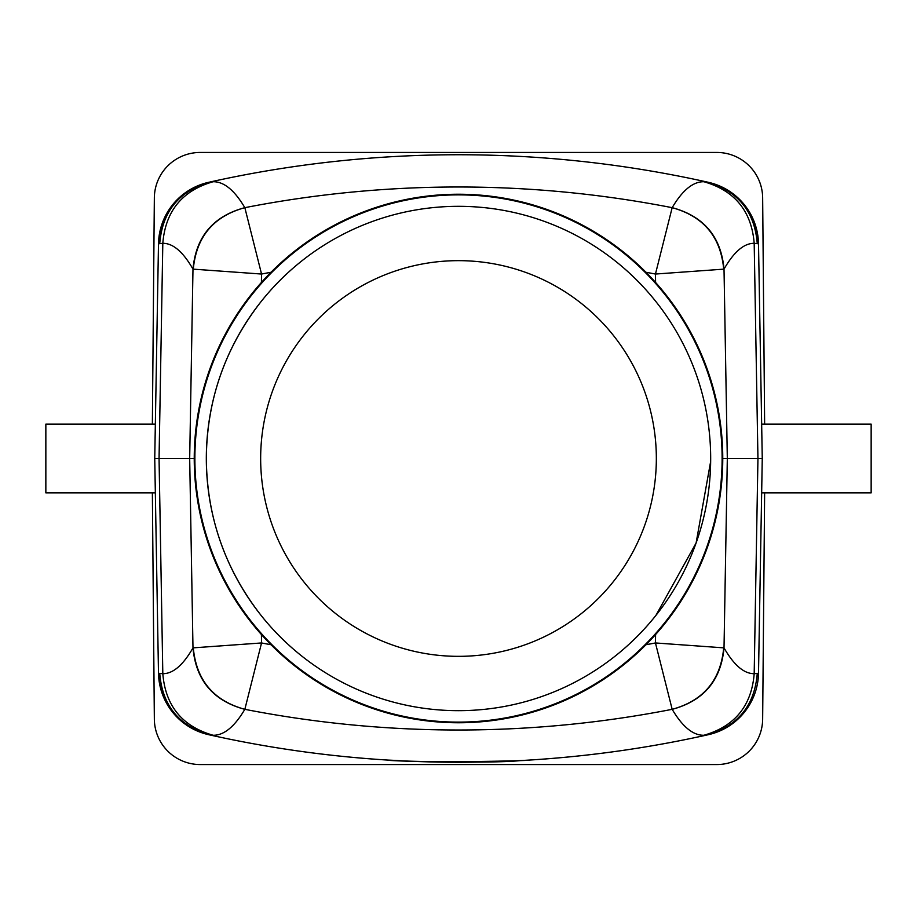 <?xml version="1.0" encoding="UTF-8"?>
<svg xmlns="http://www.w3.org/2000/svg" width="917" height="917" viewBox="0 0 917 917"><rect width="100%" height="100%" fill="white"/><g stroke="black" fill="none" stroke-linecap="round" stroke-linejoin="round"><path stroke-width="1.38" d="M363.648 632.122A197.843 197.843 0 0 1 284.878 363.648A197.843 197.843 0 0 1 553.352 284.878A197.843 197.843 0 0 1 632.122 553.352A197.843 197.843 0 0 1 363.648 632.122M331.805 226.591A264.256 264.256 0 0 1 690.409 331.805A264.256 264.256 0 0 1 585.195 690.409A264.256 264.256 0 0 1 226.591 585.195A264.256 264.256 0 0 1 331.805 226.591M261.081 615.399C225.089 569.331 206.841 517.039 206.325 458.5C206.841 399.961 225.089 347.669 261.081 301.601M655.586 282.47L655.449 274.045L672.161 207.678C703.499 216.309 720.682 236.804 723.708 269.151L724.017 269.128C721.071 236.666 703.798 216.171 672.184 207.655L672.161 207.678A1114.006 1114.006 0 0 0 244.828 207.678L244.816 207.655C234.511 190.22 223.943 181.577 213.122 181.726L208.686 182.3A64.19 64.19 0 0 0 158.492 243.819L154.744 458.5L159.054 458.5L162.813 243.303L158.492 243.819L155.042 441.341M271.019 272.269A1045.667 1045.667 0 0 0 261.551 274.045L244.839 207.678C213.501 216.309 196.318 236.804 193.292 269.151L192.983 269.128C195.929 236.666 213.202 216.171 244.816 207.655M194.244 458.5L159.054 458.5L162.813 673.697C173.049 673.743 183.102 665.134 192.983 647.872L261.551 642.955L244.839 709.322C213.501 700.691 196.318 680.196 193.292 647.849M261.414 282.47L261.551 274.045L193.292 269.151M722.756 458.5L727.319 458.5L724.017 647.872C721.071 680.334 703.798 700.829 672.184 709.345C682.489 726.78 693.057 735.423 703.878 735.274L707.03 734.987A1146.25 1146.25 0 0 1 529.567 760.055C533.912 760.812 426.462 763.001 396.133 760.445L387.433 760.055A1146.25 1146.25 0 0 1 209.97 734.987L213.122 735.274C223.943 735.423 234.511 726.78 244.816 709.345C213.202 700.829 195.929 680.334 192.983 647.872L189.681 458.5L192.983 269.128C183.102 251.866 173.049 243.257 162.813 243.303C165.427 211.174 182.196 190.644 213.122 181.726M244.816 709.345L244.839 709.322A1114.006 1114.006 0 0 0 672.172 709.322L672.184 709.345M213.122 735.274C182.196 726.356 165.427 705.826 162.813 673.697L159.741 673.445C162.343 705.517 179.079 726.035 209.97 734.987L208.686 734.7A1146.25 1146.25 0 0 0 707.03 734.987L708.314 734.7A64.19 64.19 0 0 0 758.508 673.181L757.259 673.445C754.657 705.517 737.921 726.035 707.03 734.987M529.567 760.055L520.867 760.56C490.48 763.861 383.34 761.041 387.433 760.055M159.741 243.555C162.343 211.483 179.079 190.965 209.97 182.013A1146.25 1146.25 0 0 1 707.03 182.013L708.314 182.3C739.171 191.275 755.906 211.793 758.508 243.819A64.19 64.19 0 0 0 708.314 182.3L703.878 181.726C734.804 190.644 751.573 211.174 754.187 243.303L757.946 458.5L762.256 458.5L758.508 243.819L754.187 243.303C743.951 243.257 733.898 251.866 724.017 269.128L727.319 458.5L757.946 458.5L754.187 673.697C743.951 673.743 733.898 665.134 724.017 647.872L723.708 647.849C720.682 680.196 703.499 700.691 672.172 709.322L655.449 642.955L723.708 647.849M703.878 735.274C734.804 726.356 751.573 705.826 754.187 673.697L757.259 673.445M208.686 734.7C177.829 725.725 161.094 705.207 158.492 673.181A64.19 64.19 0 0 0 208.686 734.7M764.629 424.113L762.657 197.9A45.85 45.85 0 0 0 716.807 152.451L200.193 152.451A45.85 45.85 0 0 0 154.343 197.9L152.371 424.113M152.371 492.887L154.343 719.1A45.85 45.85 0 0 0 200.193 764.549L716.807 764.549A45.85 45.85 0 0 0 762.657 719.1L764.629 492.887M158.492 673.181L155.042 475.659L158.492 673.181L159.741 673.445M757.259 243.555C754.657 211.483 737.921 190.965 707.03 182.013A1146.25 1146.25 0 0 0 209.947 182.013M758.508 673.181A64.19 64.19 0 0 1 708.314 734.7A64.19 64.19 0 0 0 758.508 673.181L762.256 458.5M710.652 461.492L696.095 543.002L655.919 615.399M155.34 492.887L45.85 492.887L45.85 424.113L155.34 424.113M761.958 475.659L761.66 492.887L871.15 492.887L871.15 424.113L761.66 424.113M208.686 182.3C177.829 191.275 161.094 211.793 158.492 243.819M703.878 181.726C693.057 181.577 682.489 190.22 672.184 207.655M155.042 475.659L154.744 458.5M645.981 272.269A1045.667 1045.667 0 0 1 655.449 274.045L723.708 269.151M579.395 679.806A252.175 252.175 0 0 0 679.806 337.605A252.175 252.175 0 0 0 337.605 237.194A252.175 252.175 0 0 0 237.194 579.395A252.175 252.175 0 0 0 579.395 679.806M584.886 689.848A263.615 263.615 0 0 0 689.848 332.114A263.615 263.615 0 0 0 332.114 227.152A263.615 263.615 0 0 0 227.152 584.886A263.615 263.615 0 0 0 584.886 689.848M261.414 634.53L261.551 642.955A1045.667 1045.667 0 0 0 271.019 644.731M655.586 634.53L655.449 642.955A1045.667 1045.667 0 0 1 645.981 644.731M209.97 182.013A1146.25 1146.25 0 0 1 707.03 182.013L707.947 182.219"/></g></svg>
